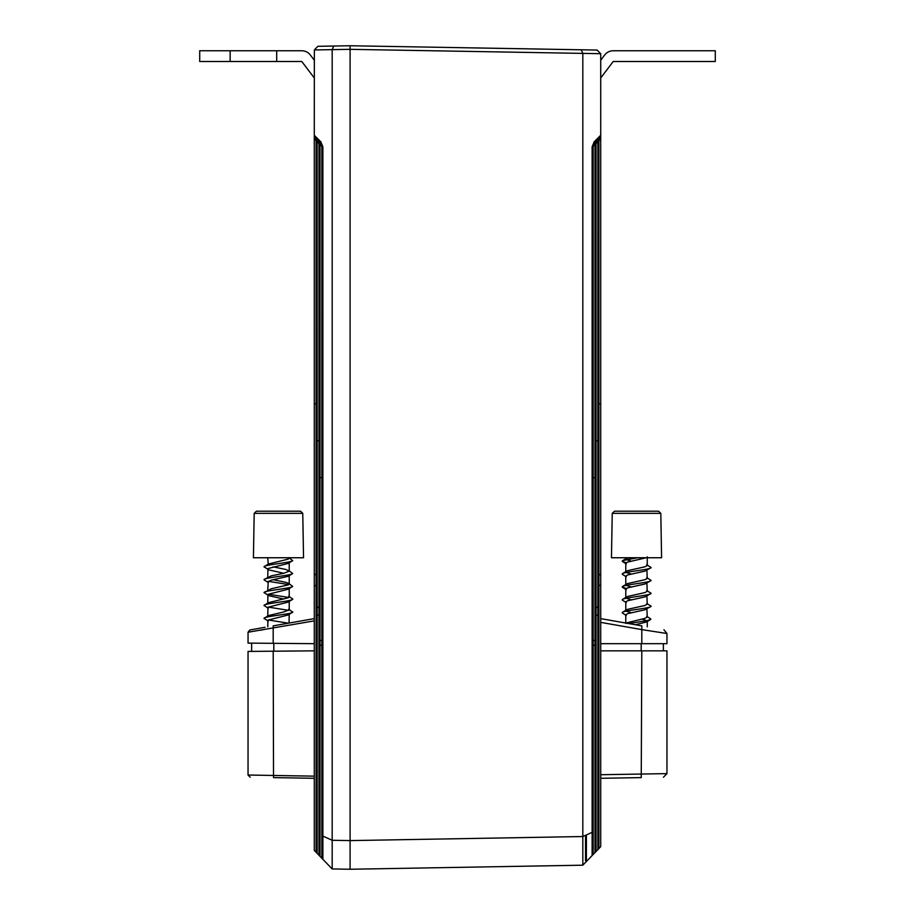 <?xml version="1.0" encoding="UTF-8"?>
<svg xmlns="http://www.w3.org/2000/svg" width="915" height="915" viewBox="0 0 915 915"><rect width="100%" height="100%" fill="white"/><g stroke="black" fill="none" stroke-linecap="round" stroke-linejoin="round"><path stroke-width="1.37" d="M254.187 513.349L256.417 511.211L300.543 511.211L302.762 513.349L254.187 513.349L253.421 557.75L303.54 557.75L302.762 513.349M283.822 573.282L268.69 569.862L264.161 566.831L268.232 564.063L288.259 559.111L289.22 557.75M267.74 577.571L267.958 568.57L288.259 563.411L292.709 560.621C291.542 562.771 261.313 564.921 264.241 567.071C261.313 564.91 291.542 562.759 292.709 560.621L288.717 557.612M267.74 590.461L268.244 582.512L264.241 579.961L264.446 579.309L271.24 575.867L283.787 573.293L289.22 571.132L285.72 569.427L273.127 566.843M267.74 581.871L271.24 580.167L288.259 576.301L292.709 573.511C291.542 575.661 261.313 577.811 264.241 579.961C261.313 577.8 291.542 575.649 292.709 573.511L288.717 570.503M283.822 599.062L268.69 595.642L264.161 592.611L271.24 588.757L288.259 584.891L289.22 584.01L289.22 575.432M267.74 603.351L267.958 594.35L288.259 589.191L292.709 586.401C291.542 588.551 261.313 590.701 264.241 592.851C261.313 590.69 291.542 588.539 292.709 586.401L288.717 583.393L285.72 582.317L273.127 579.733M268.244 608.292L264.161 605.501L268.232 602.733L288.259 597.781L289.22 596.9L288.717 596.283L292.8 599.062M264.241 605.73C261.313 603.58 291.542 601.43 292.709 599.291C291.542 601.441 261.313 603.591 264.241 605.741M267.74 616.241L267.958 607.24L288.259 602.081L292.709 599.291M268.244 621.182L264.161 618.391L268.232 615.623L283.787 611.963L289.22 609.79L289.22 601.212M264.241 618.62C261.313 616.47 291.542 614.32 292.709 612.169L288.717 609.173M264.241 618.632C261.313 616.481 291.542 614.331 292.709 612.181L292.8 611.952M267.74 626.832L267.958 620.13L288.259 614.971L292.709 612.181M288.808 584.594L268.175 581.3L288.797 584.605M288.808 597.484L268.175 594.19L288.797 597.484M288.808 610.374L268.175 607.08L288.797 610.374M288.385 623.184L268.164 619.97M289.037 623.069L289.22 614.102M267.74 557.75L268.232 564.063M230.145 61.499L199.71 61.499L199.71 50.76L230.145 50.76L230.145 61.499L301.79 61.499L314.28 77.969M230.145 50.76L276.685 50.76L276.685 61.499M314.28 60.207L310.345 55.014A10.74 10.74 0 0 0 301.79 50.76L276.685 50.76M612.238 513.349L614.457 511.211L658.583 511.211L660.813 513.349L612.238 513.349L611.46 557.75L661.579 557.75L660.813 513.349M600.72 60.207L604.655 55.014A10.74 10.74 0 0 1 613.21 50.76L715.29 50.76L715.29 61.499L613.21 61.499L600.72 77.969M663.924 629.76L666.955 633.512L666.955 643.68L600.72 643.68M600.72 650.839L666.955 650.839L666.955 773.621L663.421 777.212M663.375 643.68L663.375 650.839M581.208 49.787L582.821 53.39L350.09 49.33L350.09 45.75L597.14 50.062L600.72 53.768L600.72 137.788L599.954 138.565A3.58 2.07 -135 0 1 599.954 136.026L597.083 141.425A3.58 2.07 -135 0 1 597.083 138.897L594.224 141.756L592.119 146.823L594.224 141.756A3.58 2.07 -135 0 0 594.224 144.284L593.172 146.823L593.172 854.461L592.119 855.548L592.119 146.823L593.172 146.823M594.99 615.658L596.042 615.658L596.042 607.754L596.042 851.499L593.172 854.461M594.99 609.733A3.58 2.802 180 0 1 596.042 607.754L597.85 606.851L597.85 849.623L596.042 851.499M597.85 577.308A3.58 3.134 180 0 1 598.902 575.1L598.902 848.537L597.85 849.623M597.85 586.172L600.72 585.097L600.72 846.649L598.902 848.537M597.083 138.897L594.224 144.284M592.119 642.421A3.58 2.299 180 0 1 593.172 640.809L594.99 640.134L594.99 852.586M592.119 645.67L594.99 645.006M599.954 138.565L598.902 141.093L598.902 575.1L600.72 573.991L600.72 585.097M597.083 141.425L596.042 143.952L596.042 440.733L597.85 440.733L597.872 140.647M592.119 477.676L594.99 477.676L595.002 143.506M600.652 53.699L582.821 53.39L582.821 836.539L592.119 832.353M600.72 774.731L666.955 773.621M641.804 650.839L641.243 777.601C670.055 777.098 670.055 777.098 641.243 777.601L600.72 778.31M666.955 633.512L641.804 629.612L641.827 625.871C670.535 630.927 670.535 630.927 641.827 625.871L600.72 618.62M641.804 643.68L641.804 629.612L600.72 622.372M600.72 137.788L600.72 573.991M597.85 440.733L597.85 606.851M594.99 477.676L594.99 640.134M600.72 135.26L594.224 141.756M582.821 865.19L350.09 869.25L350.09 840.599L582.821 836.539L582.821 865.19L592.119 855.548M333.792 46.036L332.179 49.639L332.179 840.279L350.09 840.599L350.09 49.33L314.348 49.959L317.86 46.31L350.09 45.75L350.09 869.25L332.179 868.941L314.28 850.401L314.28 573.991L316.098 575.1A3.58 3.134 180 0 1 317.15 577.308L317.15 586.172L316.098 586.172L316.098 141.093L315.046 138.565A3.58 2.07 135 0 0 315.046 136.026L317.128 140.647L315.046 136.026M585.531 837.042L585.531 860.66L586.401 860.66L586.401 835.761L585.531 837.042L586.401 837.042M314.28 620.873L248.045 632.231L248.045 643.108L314.28 643.68M314.28 650.839L248.045 651.423L248.045 775.028L314.28 776.16M251.625 643.131L251.625 651.389M317.917 138.897L319.998 143.506L317.917 138.897A3.58 2.07 135 0 1 317.917 141.425L317.128 140.647L317.15 440.733L318.958 440.733L318.958 143.952L317.917 141.425M321.828 858.213L321.828 146.823L322.881 146.823L320.776 141.756L322.881 146.823L322.881 859.299M321.828 146.823L320.776 144.284A3.58 2.07 135 0 0 320.776 141.756L314.28 135.26L314.348 49.959M320.01 856.337L320.01 640.134L321.828 640.809A3.58 2.299 180 0 1 322.881 642.421M320.01 645.006L322.881 645.67M318.958 855.25L318.958 607.754A3.58 2.802 180 0 1 320.01 609.733M317.15 853.363L317.15 606.851L317.15 614.788L320.01 615.658M314.28 573.991L314.28 135.26M317.15 440.733L317.15 606.851L318.958 607.754L318.958 440.733L320.01 440.733M320.776 144.284L319.998 143.506L320.01 477.676L322.881 477.676M254.21 775.131L252.632 775.096M314.28 778.31L273.528 777.601C243.173 777.064 243.173 777.064 273.528 777.601L273.196 651.206M273.196 643.325L273.185 625.871C242.887 631.213 242.887 631.213 273.185 625.871L314.28 618.62M265.053 627.301L249.864 629.977L248.045 632.231L250.138 631.899M260.054 630.275L262.845 629.817M320.01 640.134L320.01 477.676M322.881 836.093L332.179 840.279L332.179 868.93M622.2 561.147L624.442 559.969L637.618 557.75L622.658 560.621L622.6 561.627L626.295 563.926M626.203 562.714L622.6 561.627M626.295 576.816L622.6 574.517L622.658 573.511C626.42 571.36 655.872 569.21 650.393 567.06L646.745 564.784M622.2 574.025L622.658 573.511C626.42 571.36 655.872 569.221 650.393 567.071M626.215 588.482L622.223 587.041L622.658 586.401C626.42 584.25 655.872 582.1 650.393 579.95L646.745 577.674M626.295 589.706L622.6 587.407L622.658 586.401C626.42 584.25 655.872 582.112 650.393 579.961M626.295 602.596L622.6 600.286L622.658 599.291C626.42 597.14 655.872 594.99 650.393 592.84L646.745 590.564M622.2 599.817L622.658 599.291C626.42 597.14 655.872 595.002 650.393 592.851M626.295 615.486L622.6 613.176L622.658 612.169C626.42 610.031 655.872 607.88 650.393 605.73L646.745 603.454M622.2 612.695L622.658 612.181C626.42 610.031 655.872 607.88 650.393 605.741M625.78 584.765L625.78 576.187L627.461 575.02L644.812 571.154L650.451 568.066L650.439 567.094M625.78 597.655L625.78 589.077L627.461 587.91L644.812 584.044L650.451 580.956L650.439 579.984M625.78 610.545L625.78 601.967L627.461 600.8L644.812 596.935L650.451 593.846L650.439 592.874M625.78 623.435L625.78 614.857L627.461 613.69L644.812 609.813L650.451 606.737L650.439 605.764M650.839 619.146L647.568 620.564L628.685 623.55L647.568 620.553L650.817 619.261L650.393 618.62M625.883 623.058L644.812 618.403L647.248 617.11L646.836 607.823M631.156 612.695L626.215 611.129M622.6 612.204L627.461 609.379L644.812 605.513L647.248 604.232L646.836 594.933M631.156 599.805L626.215 598.238M622.6 599.314L627.461 596.489L644.812 592.623L647.248 591.342L646.836 582.043M631.156 586.915L626.215 585.348M622.6 586.424L627.461 583.598L644.812 579.733L647.248 578.452L646.836 569.153M631.156 574.025L626.215 572.458M622.6 573.533L627.461 570.708L644.812 566.843L647.248 565.562L647.26 556.846M631.156 561.135L626.215 559.568M622.6 560.643L627.679 557.75M635.387 624.739L646.745 621.937L646.836 620.713L641.884 619.135M646.745 609.047L647.26 608.406M646.745 596.157L647.26 595.516M646.745 583.267L647.26 582.626M646.745 570.377L647.26 569.736M625.78 571.875L625.78 563.297L627.461 562.13L646.242 557.75M597.85 141.093L598.902 141.093M597.85 403.79L600.72 403.79M594.99 143.952L596.042 143.952M594.99 440.733L596.042 440.733L596.042 607.754M597.85 614.788L596.042 615.658M641.186 643.68L641.186 650.839M273.814 643.325L273.814 651.194M318.958 143.952L320.01 143.952M315.046 138.565L314.28 137.788M316.098 141.093L317.15 141.093M314.28 403.79L317.15 403.79M316.098 852.277L316.098 586.172L314.28 585.097M290.044 622.898L289.22 622.372M289.22 596.9L289.22 588.322M289.22 571.132L289.22 562.542M248.045 775.028L250.172 777.19M650.439 618.654L646.745 616.344M647.26 626.832L647.26 621.296M625.78 558.676L625.78 557.75M650.451 619.627L646.745 621.937"/></g></svg>
